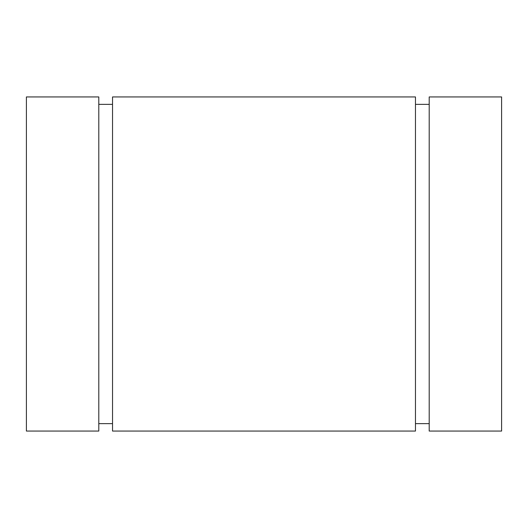 <?xml version="1.0" encoding="UTF-8"?>
<svg xmlns="http://www.w3.org/2000/svg" width="528" height="528" viewBox="0 0 528 528"><rect width="100%" height="100%" fill="white"/><g stroke="black" fill="none" stroke-linecap="round" stroke-linejoin="round"><path stroke-width="0.79" d="M501.6 96.941L429.205 96.941L429.205 431.059L501.6 431.059L501.6 96.941L429.205 96.941L429.205 431.059L429.205 96.941L501.6 96.941L501.6 431.059L501.6 96.941M429.205 104.366L415.47 104.366M415.47 423.641L429.205 423.641M415.47 96.941L112.53 96.941L112.53 431.059L415.47 431.059L415.47 96.941L112.53 96.941L112.53 431.059L112.53 96.941L415.47 96.941L415.47 431.059L415.47 96.941M112.53 104.366L98.795 104.366M98.795 423.641L112.53 423.641M98.795 96.941L26.4 96.941L26.4 431.059L98.795 431.059L98.795 96.941L26.4 96.941L26.4 431.059L26.4 96.941L98.795 96.941L98.795 431.059L98.795 96.941M26.4 431.059L98.795 431.059L26.4 431.059M112.53 431.059L415.47 431.059L112.53 431.059M429.205 431.059L501.6 431.059L429.205 431.059"/></g></svg>
